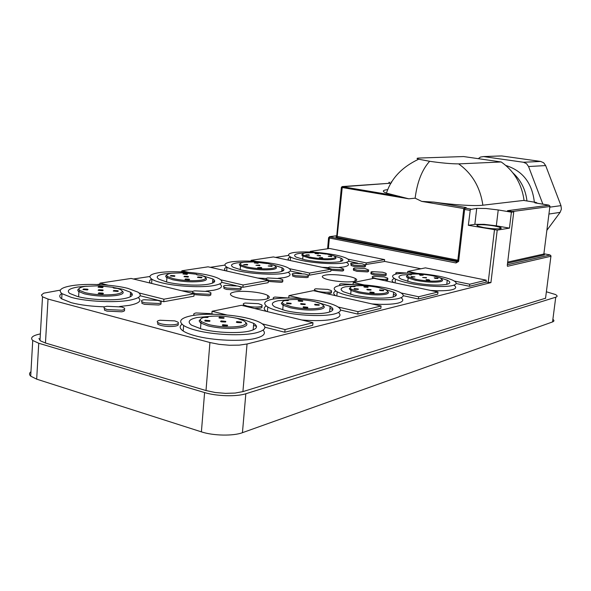 <?xml version="1.0" encoding="UTF-8"?>
<svg xmlns="http://www.w3.org/2000/svg" width="591" height="591" viewBox="0 0 591 591"><rect width="100%" height="100%" fill="white"/><g stroke="black" fill="none" stroke-linecap="round" stroke-linejoin="round"><path stroke-width="0.89" d="M418.657 159.208C402.043 167.061 391.308 178.364 386.44 193.117L408.809 198.812L415.126 198.184C417.216 181.962 422.055 169.661 429.65 161.291L418.657 159.208C416.396 158.551 416.559 158.166 419.137 158.041L463.625 156.556L501.205 161.971L458.638 163.892C451.059 163.862 441.396 162.998 429.65 161.291M415.126 198.184L421.723 201.398L433.89 202.1C452.019 204.767 474.765 206.281 482.862 205.203C480.261 187.325 472.187 173.555 458.638 163.892M545.552 298.211L242.908 391.619L247.045 343.999L239.281 345.129L229.441 345.255L219.098 344.339L209.923 342.529L48.026 299.061L42.515 296.822L41.436 295.035L43.675 293.18L60.304 290.122M38.932 338.48L40.41 340.844L45.455 343.024L206.008 390.54L215.109 392.476L225.385 393.362L235.174 393.052L242.908 391.619M396.775 273.906L395.645 273.094L396.694 272.488L407 273.049M373.246 276.322L384.098 276.928L387.637 278.125L387.903 278.745L386.854 279.203C383.958 279.632 380.308 279.432 375.906 278.597L372.264 277.29L372.249 276.684L373.246 276.322M372.027 271.624L382.65 272.229L385.746 273.168L386.411 273.892L385.332 274.416L374.613 273.81L371.052 272.547L370.956 272.059L372.027 271.624M354.57 267.959L365.142 268.565L368.784 270.094L367.639 270.7L356.979 270.094L353.529 268.861L353.462 268.38L354.57 267.959M351.748 263.158L362.091 263.763L365.637 265.233L364.499 265.802L354.068 265.196L350.707 264.007L350.751 263.475L351.748 263.158M329.586 267.058L340.298 267.671L343.829 269.2L342.581 269.814L331.78 269.2L328.419 267.974L328.5 267.405L329.586 267.058M340.549 285.372L340.231 285.217C339.116 284.581 339.323 284.086 340.867 283.746L352.879 284.485M315.86 288.792L327.798 289.413L330.908 290.432C332.083 291.112 331.846 291.644 330.214 292.02C326.86 292.538 322.841 292.331 318.157 291.4L315.084 290.38C313.924 289.693 314.183 289.162 315.86 288.792M293.668 273.382L304.986 274.01L307.859 274.933C308.901 275.539 308.628 275.997 307.039 276.322L295.618 275.694L292.767 274.771C291.74 274.165 292.035 273.699 293.668 273.382M267.723 277.955L279.484 278.59L282.335 279.528C283.407 280.178 283.082 280.673 281.36 281.02L269.481 280.385L266.667 279.447C265.603 278.797 265.957 278.295 267.723 277.955M274.15 298.943L273.936 298.824C272.71 298.056 273.057 297.458 274.978 297.037L288.969 298.012M245.176 303.043L258.437 303.685L261.458 304.757C262.736 305.577 262.352 306.219 260.299 306.699C256.339 307.32 251.877 307.106 246.898 306.057L243.913 304.993C242.65 304.158 243.071 303.508 245.176 303.043M194.631 290.831L207.663 291.489L210.411 292.464C211.571 293.239 211.076 293.845 208.919 294.281L195.747 293.624L193.035 292.648C191.89 291.865 192.422 291.26 194.631 290.831M225.4 285.409L237.9 286.059L240.685 287.019C241.822 287.736 241.401 288.297 239.429 288.696L226.811 288.046L224.055 287.086C222.94 286.362 223.391 285.8 225.4 285.409M144.027 299.74L157.96 300.413L160.634 301.417C161.845 302.282 161.21 302.969 158.72 303.471L144.632 302.806L142.003 301.802C140.813 300.922 141.485 300.235 144.027 299.74M194.528 315.247L194.38 315.166C193.065 314.227 193.619 313.489 196.049 312.949L210.241 313.599L212.295 314.249M159.932 320.233L174.818 320.891L177.714 322.014C179.095 323.011 178.467 323.816 175.845 324.429C171.095 325.19 166.071 324.976 160.774 323.779L157.923 322.656C156.571 321.637 157.236 320.832 159.932 320.233M106.927 306.278L121.532 306.951L124.14 307.97C125.381 308.908 124.627 309.654 121.886 310.216L107.111 309.544L104.541 308.517C103.329 307.571 104.127 306.818 106.927 306.278M320.078 255.46L317.086 255.593L320.625 255.984L320.078 255.46M317.936 253.384L314.966 253.517L318.468 253.901L317.936 253.384M308.886 254.787L305.865 254.928L309.403 255.312L308.886 254.787M322.265 257.573L319.251 257.713L322.819 258.104L322.265 257.573M331.219 256.125L328.256 256.258L331.787 256.649L331.219 256.125M335.245 257.144C336.671 258.134 335.969 258.888 333.154 259.397C326.483 260.173 318.483 259.708 309.167 257.979L302.644 255.903L301.75 254.884L302.644 254.041M326.018 253.835L333.664 255.844C336.08 256.996 335.71 257.868 332.556 258.459C326.195 259.19 318.579 258.74 309.699 257.1L303.486 255.135C301.898 254.1 302.577 253.347 305.547 252.859L314.804 252.616L326.084 254.086M247.045 343.999L490.922 282.609L486.009 282.01M498.228 209.953L485.95 208.49L476.715 208.394L474.854 224.344L468.345 225.297L497.216 230.121L509.457 228.126L496.322 225.821L498.228 209.953L511.4 212.162L513.749 211.844L507.499 210.699L548.995 205.225L550.029 206.436M474.854 224.344L484.073 224.336L496.322 225.821M523.744 200.452L536.148 202.44L537.374 203.267M483.77 227.587L478.185 226.235C476.531 225.577 476.531 225.112 478.185 224.839C482.057 224.477 487.435 224.846 494.32 225.954L499.971 227.313C501.641 227.956 501.685 228.422 500.112 228.71C496.263 229.101 490.818 228.724 483.77 227.587M476.715 208.394L470.333 209.517L468.345 225.297M259.286 265.093L255.933 265.278L259.715 265.684L260.003 265.322L259.286 265.093M257.587 262.759L254.263 262.936L258.008 263.335L258.297 262.988L257.587 262.759M247.023 264.399L243.632 264.583L247.422 264.99L247.732 264.628L247.023 264.399M261.015 267.479L257.632 267.671L261.458 268.085L261.747 267.716L261.015 267.479M271.483 265.787L268.159 265.972L271.941 266.378L272.215 266.024L271.483 265.787M275.635 266.674C277.282 267.886 276.352 268.809 272.843 269.444C265.13 270.368 256.361 269.88 246.528 267.974L240.16 265.795L239.274 264.65L240.271 263.675M266.438 263.224L274.017 265.315C276.662 266.667 276.056 267.708 272.207 268.425C264.864 269.304 256.509 268.831 247.149 267.021L241.069 264.945C239.37 263.726 240.33 262.825 243.95 262.227L254.352 261.902L266.563 263.579M426.48 277.571L422.654 277.489L426.429 277.918M411.159 276.499L411.964 277.105L414.934 276.92L411.159 276.499M426.059 279.595L426.909 280.223L429.82 280.378L428.963 279.757L426.059 279.595M437.975 278.221L434.208 277.792L435.065 278.398L437.931 278.56M419.433 274.741L420.245 275.34L423.163 275.162L419.433 274.741M441.758 279.351C443.102 280.341 442.644 281.117 440.391 281.671C434.171 282.668 425.926 282.21 415.65 280.304L408.152 278.029L407.783 281.442M432.76 275.746L439.608 277.704C442.415 278.982 442.46 279.971 439.734 280.673C433.809 281.619 425.948 281.183 416.167 279.366L408.359 276.847C407 275.975 407.073 275.258 408.588 274.712L411.277 274.778L410.959 274.217C417.113 273.655 424.382 274.165 432.76 275.746M367.004 289.228L366.871 289.642L367.75 289.922L370.926 290.092L371.045 289.679L367.004 289.228M354.297 288.556L354.149 288.977L355.014 289.25L358.205 289.42L358.345 289.006L354.297 288.556M370.025 292.028L369.9 292.449L370.793 292.737L374 292.9L374.118 292.479L370.025 292.028M379.636 289.893L379.525 290.307L380.419 290.587L383.574 290.757L383.677 290.344L379.636 289.893M364.041 286.487L363.908 286.894L364.773 287.167L367.92 287.337L368.045 286.93L364.041 286.487M353.972 286.665L354.748 285.941L354.94 286.583L351.963 286.524C350.108 287.167 349.806 287.98 351.069 288.977L351.564 289.309L350.603 290.203L351.061 290.462L358.449 292.848C369.375 294.983 378.454 295.448 385.679 294.259C388.523 293.557 389.159 292.589 387.585 291.363M354.748 285.941C361.781 285.261 369.73 285.793 378.609 287.551L385.325 289.59C388.464 291.112 388.353 292.301 384.977 293.173C378.092 294.303 369.449 293.853 359.04 291.821L351.564 289.309M187.805 276.425L184.422 276.241L183.993 276.677L188.071 277.098L188.492 276.662L187.805 276.425M186.749 273.759L183.402 273.574L182.974 274.002L187.007 274.416L187.436 273.995L186.749 273.759M174.249 275.702L170.851 275.517L170.393 275.953L174.485 276.374L174.936 275.938L174.249 275.702M188.884 279.151L185.463 278.967L185.035 279.417L189.157 279.839L189.585 279.395L188.884 279.151M201.272 277.142L197.911 276.965L197.505 277.401L201.575 277.822L201.982 277.386L201.272 277.142M205.594 277.814C207.552 279.299 206.289 280.459 201.812 281.279C192.792 282.387 183.092 281.877 172.705 279.75L166.544 277.46C165.347 276.551 165.436 275.746 166.825 275.044M196.53 274.239L197.342 274.911L200.652 275.192L203.976 276.418C206.865 278.021 205.919 279.27 201.147 280.171C192.555 281.22 183.313 280.725 173.422 278.701L167.549 276.529C165.761 275.066 167.113 273.973 171.589 273.227L183.417 272.798L196.53 274.239L196.766 274.741M300.841 303.575L300.612 304.084L301.469 304.38L304.993 304.55L305.222 304.047L300.841 303.575M286.738 302.887L286.48 303.397L287.322 303.693L290.868 303.863L291.119 303.353L286.738 302.887M303.36 306.81L303.124 307.335L303.996 307.638L307.564 307.808L307.785 307.283L303.36 306.81M314.863 304.262L314.656 304.764L315.528 305.067L319.029 305.237L319.229 304.727L314.863 304.262M298.389 300.42L298.152 300.908L298.994 301.203L302.481 301.373L302.71 300.878L298.389 300.42M287.285 300.679L288.098 299.844L288.105 300.59L284.766 300.546C282.468 301.299 281.863 302.252 282.956 303.405L283.687 303.981L282.638 304.971L283.133 305.274L290.344 307.785C301.994 310.194 312.085 310.681 320.603 309.233C324.289 308.317 325.183 307.084 323.284 305.532M288.098 299.844C296.231 299.002 305.015 299.571 314.442 301.55L320.957 303.663C324.459 305.488 324.09 306.943 319.857 308.044C311.738 309.403 302.127 308.945 291.031 306.655L283.687 303.981M102.546 289.937L98.771 289.745L98.136 290.284L102.575 290.72L103.203 290.188L102.546 289.937M102.42 286.857L98.69 286.665L98.062 287.182L102.45 287.618L103.07 287.1L102.42 286.857M87.409 289.184L83.612 288.992L82.947 289.531L87.402 289.967L88.059 289.435L87.409 289.184M102.671 293.092L98.852 292.907L98.217 293.454L102.708 293.897L103.336 293.35L102.671 293.092M117.579 290.683L113.834 290.499L113.228 291.023L117.661 291.466L118.252 290.935L117.579 290.683M122.138 290.994C124.531 292.863 122.795 294.333 116.937 295.419C106.217 296.778 95.373 296.246 84.387 293.838L78.537 291.422C77.377 290.417 77.561 289.501 79.076 288.674M113.346 287.344L113.206 287.824L113.997 288.12L117.646 288.423L120.594 289.627C123.704 291.54 122.248 293.07 116.228 294.2C106.018 295.478 95.69 294.968 85.23 292.678L79.645 290.388C77.835 288.622 79.755 287.27 85.4 286.34L99.022 285.763L113.346 287.344L113.775 288.061M220.997 320.898L220.598 321.526L221.426 321.836L225.378 322.014L225.777 321.378L220.997 320.898M205.151 320.196L204.715 320.832L205.528 321.135L209.51 321.312L209.938 320.677L205.151 320.196M222.711 324.703L222.312 325.353L223.147 325.671L227.158 325.84L227.55 325.19L222.711 324.703M236.732 321.593L236.363 322.221L237.213 322.531L241.143 322.708L241.497 322.08L236.732 321.593M219.327 317.19L218.921 317.803L219.741 318.106L223.649 318.283L224.041 317.67L219.327 317.19M206.968 317.552L207.803 316.599L207.552 317.47L203.755 317.441C200.859 318.35 199.824 319.48 200.652 320.832L201.575 321.755L200.408 322.863L207.869 325.877C220.332 328.64 231.679 329.128 241.911 327.348C246.824 326.106 248.102 324.496 245.73 322.494M207.803 316.599C217.377 315.535 227.18 316.141 237.205 318.394L243.44 320.588C247.311 322.804 246.536 324.614 241.106 326.018C231.362 327.702 220.554 327.237 208.689 324.614L201.575 321.755M548.928 214.038L560.113 212.376L561.391 209.148L560.977 205.646L549.8 207.16M478.378 158.624L480.453 157.051L483.564 156.571L523.434 162.259L526.522 163.648L528.553 166.529L542.863 204.146M483.63 156.578L500.193 155.958M501.774 155.95L540.669 161.439L543.676 162.784L545.663 165.576L560.977 205.646M200.637 319.162L199.145 320.854L200.408 322.863M282.579 301.831L281.316 303.382L282.638 304.971M350.382 287.529L349.281 288.763L350.603 290.203M407.428 275.509C406.12 276.078 406.128 276.795 407.465 277.652L408.152 278.029M410.257 274.845L410.959 274.217M124.051 309.558C125.262 310.497 124.502 311.243 121.776 311.804L107.001 311.132L104.437 310.105L104.548 308.524M177.788 323.772C178.896 324.725 178.209 325.486 175.719 326.062C170.969 326.83 165.945 326.616 160.649 325.419L157.804 324.289L157.76 322.538M160.538 302.947C161.72 303.811 161.077 304.491 158.61 305L144.522 304.335L141.892 303.331L142.01 301.802M240.574 288.401L240.567 288.408C241.704 289.125 241.283 289.693 239.311 290.092L226.693 289.45L223.937 288.482L224.085 287.108M210.3 293.904C211.452 294.68 210.957 295.286 208.8 295.729L194.04 294.606M261.495 306.337C262.567 307.113 262.123 307.734 260.166 308.184L254.758 308.539M282.217 280.806L282.21 280.851C283.288 281.493 282.963 281.996 281.235 282.35L268.255 281.434M307.748 276.152L307.741 276.211C308.783 276.817 308.509 277.282 306.921 277.607L295.5 276.98L292.648 276.056L292.863 274.822M330.879 291.843C331.935 292.501 331.669 293.018 330.081 293.38L326.705 293.675M343.105 269.695L343.681 270.515L342.462 271.04L330.908 270.257M364.913 265.714L365.489 266.504L364.381 266.992L353.95 266.393L351.039 265.507L351.335 264.399M368.023 270.612L368.636 271.402L367.513 271.919L356.853 271.313L353.558 270.205L353.3 269.659L354.12 269.237M385.62 274.387L386.285 275.111L385.199 275.642L374.487 275.044L371.082 273.892L370.793 273.338L371.621 272.909M387.127 279.144L387.807 279.698L387.563 280.171L384.763 280.673M86.367 286.207L77.982 287.004C69.044 288.489 66.318 290.646 69.797 293.476L77.451 296.49C89.529 299.777 112.039 300.834 123.645 298.706C132.015 297.096 134.327 294.946 130.574 292.257L122.514 289.228L113.42 287.492M212.088 316.185L197.062 317.53C188.898 319.369 187.074 321.925 191.587 325.198L201.309 328.958C215.316 332.77 238.89 333.73 249.624 331.004C257.122 329.017 258.496 326.468 253.731 323.373L243.566 319.613L234.989 317.884M289.42 299.696L278.139 300.738C271.757 302.178 270.648 304.232 274.822 306.892L284.943 310.452C298.241 313.762 319.133 314.715 327.879 312.484C333.723 310.932 334.484 308.886 330.155 306.345L316.975 302.2M171.493 273.241L164.453 273.892C157.354 275.074 155.47 276.832 158.816 279.174L166.935 282.077C178.548 284.965 198.628 285.992 208.217 284.227C214.851 282.949 216.402 281.198 212.878 278.952L201.295 275.384M200.327 275.207L196.426 274.571M243.278 262.338L237.094 262.877C231.354 263.83 230.054 265.285 233.186 267.25L241.653 270.043C255.622 272.761 268.055 273.456 278.952 272.111C284.293 271.092 285.335 269.636 282.077 267.745L272.924 264.864M354.733 285.955L345.476 286.79C340.386 287.935 339.744 289.612 343.548 291.814L353.935 295.19C369.471 298.241 382.347 298.898 392.542 297.177C397.196 295.943 397.566 294.274 393.658 292.168L383.736 288.955M410.834 274.335L402.294 275.022C398.164 275.953 397.824 277.334 401.267 279.174L411.809 282.387C426.414 285.113 438.101 285.756 446.877 284.315C450.637 283.325 450.763 281.944 447.254 280.178L439.394 277.615M304.564 253.037L298.972 253.495C294.266 254.27 293.365 255.497 296.268 257.159L304.978 259.841C318.217 262.301 329.549 262.965 338.983 261.828C343.349 260.993 344.036 259.781 341.051 258.178L333.56 255.8M452.595 285.505C445.008 287.507 423.592 286.362 408.603 283.096C402.715 281.833 398.341 280.496 395.468 279.078C391.176 276.773 391.641 275.044 396.857 273.892C407.886 272.296 422.048 273.094 439.349 276.293C445.333 277.534 449.869 278.878 452.965 280.333C457.353 282.535 457.235 284.256 452.595 285.505M453.792 285.165C456.799 287.093 456.237 288.615 452.108 289.723C447.402 290.809 440.229 291.053 430.58 290.432M344.102 262.899C335.577 264.517 314.826 263.327 301.447 260.409C296.475 259.346 292.863 258.223 290.617 257.055C286.997 254.965 288.157 253.443 294.089 252.475C305.835 251.234 319.583 252.054 335.319 254.95C340.409 256.006 344.169 257.129 346.599 258.326C350.337 260.321 349.51 261.85 344.102 262.899M346.429 262.367C349.909 264.34 349 265.854 343.703 266.91L339.138 267.45M328.308 267.612L321.955 267.287M398.593 298.507C389.587 300.871 365.947 299.696 350.138 296.032C344.361 294.717 340.054 293.313 337.21 291.806C332.467 289.043 333.317 286.945 339.751 285.527C352.517 283.628 368.06 284.463 386.388 288.009C392.291 289.302 396.775 290.713 399.856 292.25C404.754 294.872 404.333 296.963 398.593 298.507M401.06 297.724C404.067 299.969 403.077 301.757 398.098 303.087C392.136 304.461 383.433 304.734 371.983 303.922M334.284 313.991C323.432 316.828 297.066 315.631 280.385 311.464C274.756 310.09 270.56 308.605 267.797 307.01C262.603 303.663 264.037 301.092 272.104 299.312C283.68 296.845 307.689 298.063 323.765 301.868C329.534 303.213 333.937 304.697 336.966 306.33C342.403 309.485 341.509 312.041 334.284 313.991M338.473 312.513C341.517 315.188 339.958 317.352 333.789 319C326.106 320.758 315.454 321.083 301.824 319.99M284.315 273.293C274.298 275.184 251.485 273.951 237.516 270.708C232.684 269.607 229.175 268.447 226.988 267.221C223.088 264.753 224.757 262.929 231.99 261.754C245.501 260.284 260.535 261.141 277.09 264.332C282.055 265.418 285.726 266.585 288.105 267.841C292.198 270.19 290.935 272.008 284.315 273.293M288.164 272.318C291.695 274.593 290.284 276.366 283.924 277.63L278.102 278.317M266.186 278.516L257.728 278.058M213.846 285.556C201.908 287.795 176.583 286.517 162.023 282.867C157.376 281.737 154.015 280.526 151.924 279.248C147.78 276.3 150.18 274.098 159.134 272.636C171.582 270.693 194.72 271.971 208.874 275.317C213.676 276.433 217.222 277.652 219.52 278.967C223.945 281.752 222.053 283.946 213.846 285.556M219.726 283.909C223.376 286.591 221.285 288.711 213.462 290.262L206 291.149M192.829 291.393L181.666 290.75M129.532 300.221C115.082 302.917 86.648 301.602 71.518 297.443L62.011 293.675C57.704 290.122 61.183 287.418 72.449 285.586C87.409 283.259 113.11 284.589 127.855 288.371L137.999 292.153C142.726 295.5 139.904 298.189 129.532 300.221M138.25 297.576C142.091 300.812 139.062 303.412 129.17 305.377L119.537 306.522M104.888 306.832C91.819 306.47 80.59 305.082 71.193 302.673L61.693 298.854C59.093 296.933 59.137 295.16 61.819 293.542M256.413 332.748C243.086 336.205 213.299 335.008 195.724 330.192C190.309 328.759 186.283 327.185 183.638 325.493C178.046 321.378 180.403 318.18 190.701 315.897C204.796 312.912 231.606 314.168 248.56 318.505C254.152 319.908 258.415 321.474 261.34 323.211C267.324 327.059 265.684 330.236 256.413 332.748M263.047 330.17C266.186 333.457 263.822 336.153 255.933 338.266C242.598 341.82 212.834 340.66 195.274 335.791C189.874 334.336 185.855 332.748 183.21 331.026C179.598 328.552 179.199 326.291 182.013 324.245M234.553 291.969C243.027 290.233 262.759 292.323 267.789 295.5C270.353 297.096 269.57 298.359 265.44 299.29C257.248 301.166 236.592 299.002 231.768 295.766C229.278 294.126 230.209 292.855 234.553 291.969M325.19 275.125C332.068 273.685 350.448 275.724 355.28 278.464C357.54 279.72 357.134 280.695 354.061 281.382C347.442 282.926 328.315 280.821 323.661 278.043C321.438 276.758 321.947 275.783 325.19 275.125M546.372 291.784L555.274 294.458C557.542 295.626 557.697 296.542 555.739 297.207L245.834 393.746C236.614 396.812 216.565 396.265 204.597 392.564L38.747 343.253L32.734 340.49C29.971 337.734 32.512 335.54 40.358 333.9L40.373 333.9M290.292 260.542L290.617 257.055C288.016 257.905 287.477 258.969 289.014 260.269M226.833 267.132C224.321 268.137 223.863 269.341 225.452 270.744M266.253 305.968C263.556 307.512 263.579 309.3 266.312 311.346M151.695 279.092C149.279 280.282 148.88 281.634 150.506 283.163M394.463 278.524C391.552 279.565 391.338 280.924 393.798 282.594M335.887 291.008C333.088 292.279 332.992 293.838 335.607 295.685M30.961 371.68C29.173 373.113 29.092 374.613 30.71 376.164L36.679 379.156L201.398 431.858C213.277 435.811 233.231 436.18 242.436 432.686L552.548 321.932C554.262 321.275 554.373 320.418 552.88 319.347M526.965 200.962C525.613 189.585 520.922 180.218 512.877 172.86M97.101 284.53L99.886 284.101M133.418 279.004L149.878 276.499M180.543 271.838L181.806 271.646M210.293 267.317L224.883 265.093M275.532 257.395L288.615 255.408M386.44 193.117C381.882 191.388 382.347 190.221 387.836 189.615M253.561 325.353L256.524 326.424M130.441 294.119L132.354 294.732M212.716 280.954L214.636 281.567M281.885 269.814L283.673 270.375M329.941 308.487L332.925 309.544M393.421 294.377L396.214 295.33M340.844 260.262L342.381 260.727M350.84 289.184L350.744 290.078M505.837 165.48C522.658 170.777 532.159 183.003 534.345 202.152M560.113 212.376L546.867 230.32M213.55 314.272L211.866 313.843L212.073 311.265L241.431 305.296L312.971 322.708L285.047 329.564L262.367 323.875M312.971 322.708L312.728 325.286L284.803 332.238L264.894 327.215M284.803 332.238L285.047 329.564M227.01 315.01L212.073 311.265M99.849 284.64L99.953 283.155L131.121 278.442L194.107 293.771L163.914 299.194L139.084 292.966M194.107 293.771L193.914 296.202L163.722 301.705L140.133 295.751M163.722 301.705L163.914 299.194M108.264 285.239L99.953 283.155M181.784 271.89L181.873 270.774L208.084 266.814L268.344 280.459L243.108 284.988L220.731 279.794M268.344 280.459L268.144 282.69L242.908 287.285L239.289 286.436M236.245 285.726L221.706 282.335M242.908 287.285L243.108 284.988M188.544 272.325L181.873 270.774M288.748 297.945L288.962 295.626L313.378 290.654L381.077 305.983L358.013 311.649L338.133 307.032M381.077 305.983L380.833 308.339L357.769 314.08L340.497 310.053M357.769 314.08L358.013 311.649M301.661 298.573L288.962 295.626M353.041 284.485L353.233 282.55L373.867 278.346L437.983 292.013L418.605 296.771L401.112 292.966M437.983 292.013L437.732 294.178L418.362 299.002L403.254 295.699M418.362 299.002L418.605 296.771M364.049 284.899L353.233 282.55M407.591 273.049L407.76 271.454L425.424 267.863L486.23 280.164L469.727 284.219L454.265 281.035M486.23 280.164L485.987 282.173L469.483 286.28L456.149 283.517M469.483 286.28L469.727 284.219M416.98 273.352L407.76 271.454M456.001 262.958L458.631 261.444L456.754 261.673L329.874 236.939L329.386 238.025L456.001 262.958L456.466 261.791L457.235 261.554M420.91 268.779L384.431 261.362M391.752 182.117L391.035 182.006M507.277 265.529L513.749 211.844M523.641 200.43L482.862 205.203M511.4 212.162L509.457 228.126M501.205 161.971C514.081 170.984 521.72 183.823 524.099 200.504M256.354 261.473L251.064 260.321L273.419 256.945L331.004 269.215L330.805 271.276L309.403 275.17L307.475 274.749M301.528 273.448L290.247 270.981M314.405 252.224L310.282 251.374L329.564 248.464L384.615 259.604L384.416 261.51L365.053 264.657M357.666 263.128L348.601 261.252M396.384 273.736L395.534 274.209M372.795 277.644L372.286 278.671M329.024 268.373L328.345 268.646M340.18 285.194L339.47 285.586M315.003 290.336L314.257 290.853M266.733 279.484L265.994 279.927M273.81 298.75L273.241 299.098M243.773 304.897L243.064 305.687M193.058 292.656L192.319 293.335M194.225 315.055L193.782 315.358M331.004 269.215L309.603 273.057L289.398 268.661M309.403 275.17L309.603 273.057M250.99 261.156L251.064 260.321M384.615 259.604L366.235 262.899L347.929 259.124M366.028 264.864L366.235 262.899M310.223 251.995L310.282 251.374M399.376 196.323L342.714 186.749L342.226 187.532L408.809 198.812M465.014 208.01L465.523 207.441L433.89 202.1M507.433 266.312L551.056 256.213M549.63 254.832L543.89 253.768L549.63 254.832L550.709 255.475L550.915 256.302L545.523 298.455M209.923 342.529L206.008 390.54M490.922 282.609L497.216 230.121M507.484 263.187L544.444 254.884L543.853 254.027L507.617 262.108M536.096 202.432L534.626 202.617L535.18 202.905M534.626 202.617L535.682 202.994M535.025 202.876L548.684 205.092M458.136 260.254L336.611 236.274M341.391 187.244L336.693 236.459L335.91 237.065L337.084 237.383L342.226 187.532L341.495 187.369L342.123 186.564M342.374 186.549L391.109 183.18L342.714 186.749M328.36 248.641L329.386 238.025L328.677 237.818L329.542 236.651M463.514 209.111L464.622 209.465L458.631 261.444L457.656 260.934M464.526 208.047L466.417 207.855L465.523 207.441M465.9 207.906L466.417 207.855M470.761 209.111L464.954 208.025M470.074 210.389L464.622 209.465L465.309 208.195M528.553 166.529L545.663 165.576M328.581 237.648L327.613 248.752M543.883 253.827L549.889 206.495L512.146 211.571M204.597 392.564L201.398 431.858M38.747 343.253L36.679 379.156M245.834 393.746L242.436 432.686M555.739 297.207L552.548 321.932M45.455 343.024L48.026 299.061M494.468 229.936L488.188 282.454M550.842 255.733L549.756 254.861M550.022 255.024L507.3 264.746M330.118 236.821L336.663 235.706M329.911 236.636L336.767 235.713M389.343 183.306L389.447 182.316M421.723 201.398L463.979 208.564M540.669 161.439L523.434 162.259M457.663 261.414L456.954 261.562M336.922 237.464L458.032 261.185M535.609 202.979L548.995 205.225M544.444 254.884L543.897 254.396M302.969 256.088L302.666 259.316M523.656 200.43L536.148 202.44M457.656 261.436L456.754 261.673L457.737 261.192L463.713 209.258L465.664 207.929M240.507 266.002L240.19 269.695M166.913 277.704L166.596 281.996M78.921 291.71L78.603 296.778M483.564 156.571L501.707 155.943M208.017 317.33L208.062 316.732M223.996 318.172L224.041 317.67M241.453 322.612L241.497 322.08M227.505 325.737L227.55 325.19M209.901 321.194L209.938 320.677M225.732 321.903L225.777 321.378M288.371 300.516L288.415 299.992M302.673 301.321L302.71 300.878M319.184 305.192L319.229 304.727M307.741 307.756L307.785 307.283M291.075 303.804L291.119 303.353M305.178 304.498L305.222 304.047M355.073 286.546L355.117 286.096M368.008 287.315L368.045 286.93M383.633 290.742L383.677 290.344M374.073 292.885L374.118 292.479M358.309 289.391L358.345 289.006M371.008 290.07L371.045 289.679M408.617 277.002L407.738 277.814M411.329 274.763L411.373 274.372M499.801 228.754L499.971 227.313M389.011 182.22L388.893 183.336M42.515 296.822L39.996 340.527M267.789 295.5L267.509 298.728M355.28 278.464L355.006 281.153M226.988 267.221L226.671 271.025M183.638 325.493L183.21 331.026M267.797 307.01L267.383 311.612M62.011 293.675L61.693 298.854M151.924 279.248L151.621 283.436M395.468 279.078L395.069 282.867M337.21 291.806L336.804 295.958M30.71 376.164L32.734 340.49M340.734 261.444L341.051 258.178M446.781 284.337L447.254 280.178M393.141 297.022L393.658 292.168M281.737 271.446L282.077 267.745M212.538 283.104L212.878 278.952M329.601 312.004L330.155 306.345M253.162 329.911L253.731 323.373M130.249 296.845L130.574 292.257M351.061 290.462L350.662 294.392M283.133 305.274L282.712 309.883M200.933 323.225L200.497 328.744M79.645 290.388L78.537 291.422M118.222 291.311L118.252 290.935M103.314 293.727L103.336 293.35M167.549 276.529L166.544 277.46M241.069 264.945L240.16 265.795M549.793 205.86L548.611 205.077M303.486 255.135L302.644 255.903M104.541 308.517L104.437 310.105M157.923 322.656L157.804 324.289M142.003 301.802L141.892 303.331M224.055 287.086L223.937 288.482M193.035 292.648L192.969 293.498M243.913 304.993L243.839 305.879M266.667 279.447L266.615 280.068M292.767 274.771L292.648 276.056M315.084 290.38L315.018 291.023M328.892 268.307L328.847 268.757M351.165 264.317L351.039 265.507M354.002 269.186L353.883 270.397M371.547 272.872L371.421 274.098M372.781 277.63L372.677 278.59"/></g></svg>
